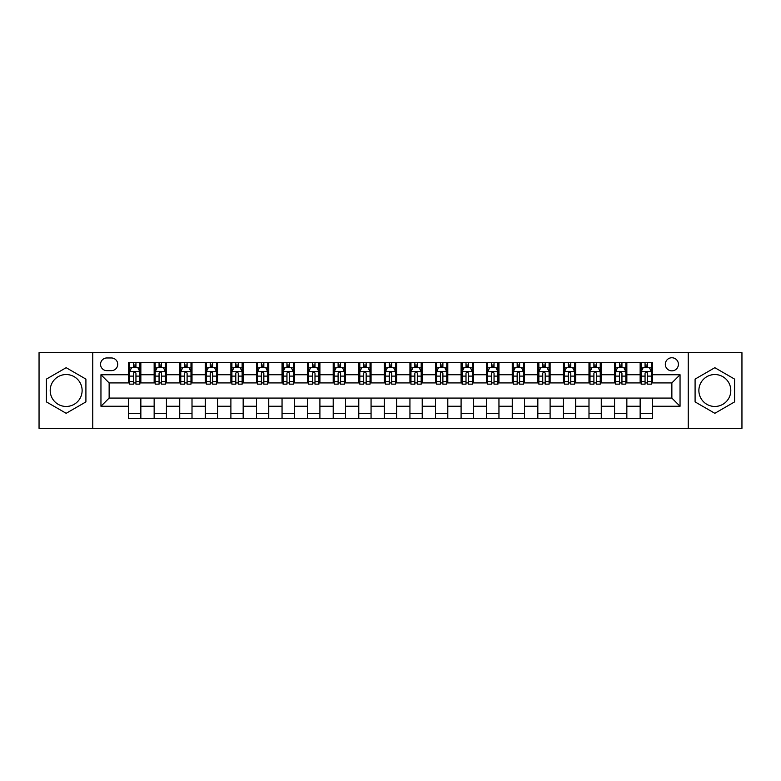 <?xml version="1.0" encoding="UTF-8"?>
<svg xmlns="http://www.w3.org/2000/svg" width="781" height="781" viewBox="0 0 781 781"><rect width="100%" height="100%" fill="white"/><g stroke="black" fill="none" stroke-linecap="round" stroke-linejoin="round"><path stroke-width="1.17" d="M714.84 374.538A15.962 15.962 0 0 0 698.878 390.5A15.962 15.962 0 0 0 714.84 406.462A15.962 15.962 0 0 0 730.801 390.5A15.962 15.962 0 0 0 714.84 374.538M671.865 357.757A6.551 6.551 0 0 0 665.314 364.307A6.551 6.551 0 0 0 671.865 370.858A6.551 6.551 0 0 0 678.416 364.307A6.551 6.551 0 0 0 671.865 357.757M66.16 406.462A15.962 15.962 0 0 1 50.199 390.5A15.962 15.962 0 0 1 66.16 374.538A15.962 15.962 0 0 1 82.122 390.5A15.962 15.962 0 0 1 66.16 406.462M688.237 428.359L741.95 428.359L741.95 352.641L688.237 352.641L688.237 428.359L92.763 428.359L92.763 352.641L39.05 352.641L39.05 428.359L92.763 428.359M106.88 370.653L111.39 370.653A6.346 6.346 0 0 0 117.726 364.307A6.346 6.346 0 0 0 111.39 357.962L106.88 357.962A6.346 6.346 0 0 0 100.544 364.307A6.346 6.346 0 0 0 106.88 370.653M688.237 352.641L92.763 352.641M128.572 406.257L100.954 406.257L100.954 374.743L128.572 374.743L128.572 382.924L109.135 382.924L109.135 398.076L128.572 398.076L128.572 418.636L652.428 418.636L652.428 398.076L671.865 398.076L671.865 382.924L652.428 382.924L652.428 374.743L680.046 374.743L680.046 406.257L652.428 406.257M652.428 374.743L652.428 362.364L128.572 362.364L128.572 374.743M640.147 362.364L640.147 382.924L641.172 382.924M645.057 382.924L647.517 382.924M651.403 382.924L652.428 382.924M640.147 382.924L625.825 382.924M614.569 362.364L614.569 382.924L615.594 382.924M619.479 382.924L621.94 382.924M614.569 382.924L600.247 382.924M588.991 362.364L588.991 382.924L590.016 382.924M593.902 382.924L596.352 382.924M588.991 382.924L574.67 382.924M563.413 362.364L563.413 382.924L564.438 382.924M568.324 382.924L570.774 382.924M563.413 382.924L549.092 382.924M537.836 362.364L537.836 382.924L538.861 382.924M542.746 382.924L545.197 382.924M537.836 382.924L523.504 382.924M512.258 362.364L512.258 382.924L513.273 382.924M517.168 382.924L519.619 382.924M512.258 382.924L497.927 382.924M486.68 362.364L486.68 382.924L487.695 382.924M491.591 382.924L494.041 382.924M486.68 382.924L472.349 382.924M461.093 362.364L461.093 382.924L462.118 382.924M466.003 382.924L468.463 382.924M461.093 382.924L446.771 382.924M435.515 362.364L435.515 382.924L436.54 382.924M440.425 382.924L442.886 382.924M435.515 382.924L421.193 382.924M409.937 362.364L409.937 382.924L410.962 382.924M414.848 382.924L417.308 382.924M409.937 382.924L395.616 382.924M384.359 362.364L384.359 382.924L385.384 382.924M389.27 382.924L391.73 382.924M384.359 382.924L370.038 382.924M358.782 362.364L358.782 382.924L359.807 382.924M363.692 382.924L366.152 382.924M358.782 382.924L344.46 382.924M333.204 362.364L333.204 382.924L334.229 382.924M338.114 382.924L340.575 382.924M333.204 382.924L318.882 382.924M307.626 362.364L307.626 382.924L308.651 382.924M312.537 382.924L314.997 382.924M307.626 382.924L293.305 382.924M282.048 362.364L282.048 382.924L283.073 382.924M286.959 382.924L289.409 382.924M282.048 382.924L267.727 382.924M256.471 362.364L256.471 382.924L257.496 382.924M261.381 382.924L263.832 382.924M256.471 382.924L242.139 382.924M230.893 362.364L230.893 382.924L231.908 382.924M235.803 382.924L238.254 382.924M230.893 382.924L216.562 382.924M205.315 362.364L205.315 382.924L206.33 382.924M210.226 382.924L212.676 382.924M205.315 382.924L190.984 382.924M179.728 362.364L179.728 382.924L180.753 382.924M184.648 382.924L187.098 382.924M179.728 382.924L165.406 382.924M154.15 362.364L154.15 382.924L155.175 382.924M159.06 382.924L161.521 382.924M154.15 382.924L139.828 382.924M128.572 382.924L129.597 382.924M133.483 382.924L135.943 382.924M128.572 398.076L140.853 398.076L140.853 418.636M652.428 398.076L140.853 398.076M140.853 362.364L140.853 382.924M128.572 367.48L129.597 367.48M133.483 367.48L135.943 367.48M139.828 367.48L140.853 367.48M128.572 413.52L140.853 413.52M154.15 398.076L154.15 418.636M166.431 362.364L166.431 382.924M154.15 367.48L155.175 367.48M159.06 367.48L161.521 367.48M165.406 367.48L166.431 367.48M166.431 398.076L166.431 418.636M154.15 413.52L166.431 413.52M179.728 398.076L179.728 418.636M192.009 398.076L192.009 418.636M179.728 413.52L192.009 413.52M192.009 362.364L192.009 382.924M179.728 367.48L180.753 367.48M184.648 367.48L187.098 367.48M190.984 367.48L192.009 367.48M205.315 398.076L205.315 418.636M217.587 398.076L217.587 418.636M205.315 413.52L217.587 413.52M217.587 362.364L217.587 382.924M205.315 367.48L206.33 367.48M210.226 367.48L212.676 367.48M216.562 367.48L217.587 367.48M230.893 398.076L230.893 418.636M243.164 398.076L243.164 418.636M230.893 413.52L243.164 413.52M243.164 362.364L243.164 382.924M230.893 367.48L231.908 367.48M235.803 367.48L238.254 367.48M242.139 367.48L243.164 367.48M256.471 398.076L256.471 418.636M268.742 398.076L268.742 418.636M256.471 413.52L268.742 413.52M268.742 362.364L268.742 382.924M256.471 367.48L257.496 367.48M261.381 367.48L263.832 367.48M267.727 367.48L268.742 367.48M282.048 398.076L282.048 418.636M294.32 398.076L294.32 418.636M282.048 413.52L294.32 413.52M294.32 362.364L294.32 382.924M282.048 367.48L283.073 367.48M286.959 367.48L289.409 367.48M293.305 367.48L294.32 367.48M307.626 398.076L307.626 418.636M319.907 398.076L319.907 418.636M307.626 413.52L319.907 413.52M319.907 362.364L319.907 382.924M307.626 367.48L308.651 367.48M312.537 367.48L314.997 367.48M318.882 367.48L319.907 367.48M333.204 398.076L333.204 418.636M345.485 398.076L345.485 418.636M333.204 413.52L345.485 413.52M345.485 362.364L345.485 382.924M333.204 367.48L334.229 367.48M338.114 367.48L340.575 367.48M344.46 367.48L345.485 367.48M358.782 398.076L358.782 418.636M371.063 398.076L371.063 418.636M358.782 413.52L371.063 413.52M371.063 362.364L371.063 382.924M358.782 367.48L359.807 367.48M363.692 367.48L366.152 367.48M370.038 367.48L371.063 367.48M384.359 398.076L384.359 418.636M396.641 398.076L396.641 418.636M384.359 413.52L396.641 413.52M396.641 362.364L396.641 382.924M384.359 367.48L385.384 367.48M389.27 367.48L391.73 367.48M395.616 367.48L396.641 367.48M409.937 398.076L409.937 418.636M422.218 398.076L422.218 418.636M409.937 413.52L422.218 413.52M422.218 362.364L422.218 382.924M409.937 367.48L410.962 367.48M414.848 367.48L417.308 367.48M421.193 367.48L422.218 367.48M435.515 398.076L435.515 418.636M447.796 398.076L447.796 418.636M435.515 413.52L447.796 413.52M447.796 362.364L447.796 382.924M435.515 367.48L436.54 367.48M440.425 367.48L442.886 367.48M446.771 367.48L447.796 367.48M461.093 398.076L461.093 418.636M473.374 398.076L473.374 418.636M461.093 413.52L473.374 413.52M473.374 362.364L473.374 382.924M461.093 367.48L462.118 367.48M466.003 367.48L468.463 367.48M472.349 367.48L473.374 367.48M486.68 398.076L486.68 418.636M498.952 398.076L498.952 418.636M486.68 413.52L498.952 413.52M498.952 362.364L498.952 382.924M486.68 367.48L487.695 367.48M491.591 367.48L494.041 367.48M497.927 367.48L498.952 367.48M512.258 398.076L512.258 418.636M524.529 398.076L524.529 418.636M512.258 413.52L524.529 413.52M524.529 362.364L524.529 382.924M512.258 367.48L513.273 367.48M517.168 367.48L519.619 367.48M523.504 367.48L524.529 367.48M537.836 398.076L537.836 418.636M550.107 398.076L550.107 418.636M537.836 413.52L550.107 413.52M550.107 362.364L550.107 382.924M537.836 367.48L538.861 367.48M542.746 367.48L545.197 367.48M549.092 367.48L550.107 367.48M563.413 398.076L563.413 418.636M575.685 398.076L575.685 418.636M563.413 413.52L575.685 413.52M575.685 362.364L575.685 382.924M563.413 367.48L564.438 367.48M568.324 367.48L570.774 367.48M574.67 367.48L575.685 367.48M588.991 398.076L588.991 418.636M601.272 398.076L601.272 418.636M588.991 413.52L601.272 413.52M601.272 362.364L601.272 382.924M588.991 367.48L590.016 367.48M593.902 367.48L596.352 367.48M600.247 367.48L601.272 367.48M614.569 398.076L614.569 418.636M626.85 398.076L626.85 418.636M614.569 413.52L626.85 413.52M626.85 362.364L626.85 382.924M614.569 367.48L615.594 367.48M619.479 367.48L621.94 367.48M625.825 367.48L626.85 367.48M640.147 398.076L640.147 418.636M640.147 413.52L652.428 413.52M640.147 367.48L641.172 367.48M645.057 367.48L647.517 367.48M651.403 367.48L652.428 367.48M109.135 382.924L100.954 374.743M109.135 398.076L100.954 406.257M680.046 374.743L671.865 382.924M680.046 406.257L671.865 398.076M66.16 413.305L85.91 401.903L85.91 379.097L66.16 367.695L46.421 379.097L46.421 401.903L66.16 413.305M734.579 379.097L714.84 367.695L695.09 379.097L695.09 401.903L714.84 413.305L734.579 401.903L734.579 379.097M135.943 365.02L133.483 365.02M139.828 381.587L135.943 381.587L135.943 384.154L139.828 384.154L139.828 371.678L137.788 367.578L131.647 367.578L129.597 371.678L129.597 384.154L133.483 384.154L133.483 381.587L129.597 381.587M129.597 371.678L129.597 362.364M139.828 371.678L139.828 362.364M133.483 367.578L133.483 362.364M135.943 362.364L135.943 367.578M135.943 381.587L135.943 373.211C135.123 371.629 134.303 371.629 133.483 373.211L133.483 381.587M161.521 365.02L159.06 365.02M165.406 381.587L161.521 381.587L161.521 384.154L165.406 384.154L165.406 371.678L163.366 367.578L157.225 367.578L155.175 371.678L155.175 384.154L159.06 384.154L159.06 381.587L155.175 381.587M155.175 371.678L155.175 362.364M165.406 371.678L165.406 362.364M159.06 367.578L159.06 362.364M161.521 362.364L161.521 367.578M161.521 381.587L161.521 373.211C160.701 371.629 159.88 371.629 159.06 373.211L159.06 381.587M187.098 365.02L184.648 365.02M190.984 381.587L187.098 381.587L187.098 384.154L190.984 384.154L190.984 371.678L188.943 367.578L182.803 367.578L180.753 371.678L180.753 384.154L184.648 384.154L184.648 381.587L180.753 381.587M180.753 371.678L180.753 362.364M190.984 371.678L190.984 362.364M184.648 367.578L184.648 362.364M187.098 362.364L187.098 367.578M187.098 381.587L187.098 373.211C186.278 371.629 185.458 371.629 184.648 373.211L184.648 381.587M212.676 365.02L210.226 365.02M216.562 381.587L212.676 381.587L212.676 384.154L216.562 384.154L216.562 371.678L214.521 367.578L208.381 367.578L206.33 371.678L206.33 384.154L210.226 384.154L210.226 381.587L206.33 381.587M206.33 371.678L206.33 362.364M216.562 371.678L216.562 362.364M210.226 367.578L210.226 362.364M212.676 362.364L212.676 367.578M212.676 381.587L212.676 373.211C211.856 371.629 211.046 371.629 210.226 373.211L210.226 381.587M238.254 365.02L235.803 365.02M242.139 381.587L238.254 381.587L238.254 384.154L242.139 384.154L242.139 371.678L240.099 367.578L233.958 367.578L231.908 371.678L231.908 384.154L235.803 384.154L235.803 381.587L231.908 381.587M231.908 371.678L231.908 362.364M242.139 371.678L242.139 362.364M235.803 367.578L235.803 362.364M238.254 362.364L238.254 367.578M238.254 381.587L238.254 373.211C237.444 371.629 236.623 371.629 235.803 373.211L235.803 381.587M263.832 365.02L261.381 365.02M267.727 381.587L263.832 381.587L263.832 384.154L267.727 384.154L267.727 371.678L265.677 367.578L259.536 367.578L257.496 371.678L257.496 384.154L261.381 384.154L261.381 381.587L257.496 381.587M257.496 371.678L257.496 362.364M267.727 371.678L267.727 362.364M261.381 367.578L261.381 362.364M263.832 362.364L263.832 367.578M263.832 381.587L263.832 373.211C263.021 371.629 262.201 371.629 261.381 373.211L261.381 381.587M289.409 365.02L286.959 365.02M293.305 381.587L289.409 381.587L289.409 384.154L293.305 384.154L293.305 371.678L291.254 367.578L285.114 367.578L283.073 371.678L283.073 384.154L286.959 384.154L286.959 381.587L283.073 381.587M283.073 371.678L283.073 362.364M293.305 371.678L293.305 362.364M286.959 367.578L286.959 362.364M289.409 362.364L289.409 367.578M289.409 381.587L289.409 373.211C288.599 371.629 287.779 371.629 286.959 373.211L286.959 381.587M314.997 365.02L312.537 365.02M318.882 381.587L314.997 381.587L314.997 384.154L318.882 384.154L318.882 371.678L316.832 367.578L310.692 367.578L308.651 371.678L308.651 384.154L312.537 384.154L312.537 381.587L308.651 381.587M308.651 371.678L308.651 362.364M318.882 371.678L318.882 362.364M312.537 367.578L312.537 362.364M314.997 362.364L314.997 367.578M314.997 381.587L314.997 373.211C314.177 371.629 313.357 371.629 312.537 373.211L312.537 381.587M340.575 365.02L338.114 365.02M344.46 381.587L340.575 381.587L340.575 384.154L344.46 384.154L344.46 371.678L342.41 367.578L336.269 367.578L334.229 371.678L334.229 384.154L338.114 384.154L338.114 381.587L334.229 381.587M334.229 371.678L334.229 362.364M344.46 371.678L344.46 362.364M338.114 367.578L338.114 362.364M340.575 362.364L340.575 367.578M340.575 381.587L340.575 373.211C339.755 371.629 338.934 371.629 338.114 373.211L338.114 381.587M366.152 365.02L363.692 365.02M370.038 381.587L366.152 381.587L366.152 384.154L370.038 384.154L370.038 371.678L367.988 367.578L361.857 367.578L359.807 371.678L359.807 384.154L363.692 384.154L363.692 381.587L359.807 381.587M359.807 371.678L359.807 362.364M370.038 371.678L370.038 362.364M363.692 367.578L363.692 362.364M366.152 362.364L366.152 367.578M366.152 381.587L366.152 373.211C365.332 371.629 364.512 371.629 363.692 373.211L363.692 381.587M391.73 365.02L389.27 365.02M395.616 381.587L391.73 381.587L391.73 384.154L395.616 384.154L395.616 371.678L393.565 367.578L387.435 367.578L385.384 371.678L385.384 384.154L389.27 384.154L389.27 381.587L385.384 381.587M385.384 371.678L385.384 362.364M395.616 371.678L395.616 362.364M389.27 367.578L389.27 362.364M391.73 362.364L391.73 367.578M391.73 381.587L391.73 373.211C390.91 371.629 390.09 371.629 389.27 373.211L389.27 381.587M417.308 365.02L414.848 365.02M421.193 381.587L417.308 381.587L417.308 384.154L421.193 384.154L421.193 371.678L419.143 367.578L413.012 367.578L410.962 371.678L410.962 384.154L414.848 384.154L414.848 381.587L410.962 381.587M410.962 371.678L410.962 362.364M421.193 371.678L421.193 362.364M414.848 367.578L414.848 362.364M417.308 362.364L417.308 367.578M417.308 381.587L417.308 373.211C416.488 371.629 415.668 371.629 414.848 373.211L414.848 381.587M442.886 365.02L440.425 365.02M446.771 381.587L442.886 381.587L442.886 384.154L446.771 384.154L446.771 371.678L444.731 367.578L438.59 367.578L436.54 371.678L436.54 384.154L440.425 384.154L440.425 381.587L436.54 381.587M436.54 371.678L436.54 362.364M446.771 371.678L446.771 362.364M440.425 367.578L440.425 362.364M442.886 362.364L442.886 367.578M442.886 381.587L442.886 373.211C442.066 371.629 441.245 371.629 440.425 373.211L440.425 381.587M468.463 365.02L466.003 365.02M472.349 381.587L468.463 381.587L468.463 384.154L472.349 384.154L472.349 371.678L470.308 367.578L464.168 367.578L462.118 371.678L462.118 384.154L466.003 384.154L466.003 381.587L462.118 381.587M462.118 371.678L462.118 362.364M472.349 371.678L472.349 362.364M466.003 367.578L466.003 362.364M468.463 362.364L468.463 367.578M468.463 381.587L468.463 373.211C467.643 371.629 466.823 371.629 466.003 373.211L466.003 381.587M494.041 365.02L491.591 365.02M497.927 381.587L494.041 381.587L494.041 384.154L497.927 384.154L497.927 371.678L495.886 367.578L489.746 367.578L487.695 371.678L487.695 384.154L491.591 384.154L491.591 381.587L487.695 381.587M487.695 371.678L487.695 362.364M497.927 371.678L497.927 362.364M491.591 367.578L491.591 362.364M494.041 362.364L494.041 367.578M494.041 381.587L494.041 373.211C493.221 371.629 492.411 371.629 491.591 373.211L491.591 381.587M519.619 365.02L517.168 365.02M523.504 381.587L519.619 381.587L519.619 384.154L523.504 384.154L523.504 371.678L521.464 367.578L515.323 367.578L513.273 371.678L513.273 384.154L517.168 384.154L517.168 381.587L513.273 381.587M513.273 371.678L513.273 362.364M523.504 371.678L523.504 362.364M517.168 367.578L517.168 362.364M519.619 362.364L519.619 367.578M519.619 381.587L519.619 373.211C518.799 371.629 517.988 371.629 517.168 373.211L517.168 381.587M545.197 365.02L542.746 365.02M549.092 381.587L545.197 381.587L545.197 384.154L549.092 384.154L549.092 371.678L547.042 367.578L540.901 367.578L538.861 371.678L538.861 384.154L542.746 384.154L542.746 381.587L538.861 381.587M538.861 371.678L538.861 362.364M549.092 371.678L549.092 362.364M542.746 367.578L542.746 362.364M545.197 362.364L545.197 367.578M545.197 381.587L545.197 373.211C544.386 371.629 543.566 371.629 542.746 373.211L542.746 381.587M570.774 365.02L568.324 365.02M574.67 381.587L570.774 381.587L570.774 384.154L574.67 384.154L574.67 371.678L572.619 367.578L566.479 367.578L564.438 371.678L564.438 384.154L568.324 384.154L568.324 381.587L564.438 381.587M564.438 371.678L564.438 362.364M574.67 371.678L574.67 362.364M568.324 367.578L568.324 362.364M570.774 362.364L570.774 367.578M570.774 381.587L570.774 373.211C569.964 371.629 569.144 371.629 568.324 373.211L568.324 381.587M596.352 365.02L593.902 365.02M600.247 381.587L596.352 381.587L596.352 384.154L600.247 384.154L600.247 371.678L598.197 367.578L592.057 367.578L590.016 371.678L590.016 384.154L593.902 384.154L593.902 381.587L590.016 381.587M590.016 371.678L590.016 362.364M600.247 371.678L600.247 362.364M593.902 367.578L593.902 362.364M596.352 362.364L596.352 367.578M596.352 381.587L596.352 373.211C595.542 371.629 594.722 371.629 593.902 373.211L593.902 381.587M621.94 365.02L619.479 365.02M625.825 381.587L621.94 381.587L621.94 384.154L625.825 384.154L625.825 371.678L623.775 367.578L617.634 367.578L615.594 371.678L615.594 384.154L619.479 384.154L619.479 381.587L615.594 381.587M615.594 371.678L615.594 362.364M625.825 371.678L625.825 362.364M619.479 367.578L619.479 362.364M621.94 362.364L621.94 367.578M621.94 381.587L621.94 373.211C621.12 371.629 620.299 371.629 619.479 373.211L619.479 381.587M647.517 365.02L645.057 365.02M651.403 381.587L647.517 381.587L647.517 384.154L651.403 384.154L651.403 371.678L649.353 367.578L643.212 367.578L641.172 371.678L641.172 384.154L645.057 384.154L645.057 381.587L641.172 381.587M641.172 371.678L641.172 362.364M651.403 371.678L651.403 362.364M645.057 367.578L645.057 362.364M647.517 362.364L647.517 367.578M647.517 381.587L647.517 373.211C646.697 371.629 645.877 371.629 645.057 373.211L645.057 381.587M154.15 406.257L140.853 406.257M154.15 374.743L140.853 374.743M179.728 374.743L166.431 374.743M179.728 406.257L166.431 406.257M205.315 374.743L192.009 374.743M205.315 406.257L192.009 406.257M230.893 374.743L217.587 374.743M230.893 406.257L217.587 406.257M256.471 374.743L243.164 374.743M256.471 406.257L243.164 406.257M282.048 374.743L268.742 374.743M282.048 406.257L268.742 406.257M307.626 374.743L294.32 374.743M307.626 406.257L294.32 406.257M333.204 374.743L319.907 374.743M333.204 406.257L319.907 406.257M358.782 374.743L345.485 374.743M358.782 406.257L345.485 406.257M384.359 374.743L371.063 374.743M384.359 406.257L371.063 406.257M409.937 374.743L396.641 374.743M409.937 406.257L396.641 406.257M435.515 374.743L422.218 374.743M435.515 406.257L422.218 406.257M461.093 374.743L447.796 374.743M461.093 406.257L447.796 406.257M486.68 374.743L473.374 374.743M486.68 406.257L473.374 406.257M512.258 374.743L498.952 374.743M512.258 406.257L498.952 406.257M537.836 374.743L524.529 374.743M537.836 406.257L524.529 406.257M563.413 374.743L550.107 374.743M563.413 406.257L550.107 406.257M588.991 374.743L575.685 374.743M588.991 406.257L575.685 406.257M614.569 374.743L601.272 374.743M614.569 406.257L601.272 406.257M640.147 374.743L626.85 374.743M640.147 406.257L626.85 406.257M139.779 371.571L129.646 371.571M129.597 367.831L131.52 367.831M137.905 367.831L139.828 367.831M133.483 376.11L129.597 376.11M139.828 376.11L135.943 376.11M135.943 366.328L133.483 366.328M165.357 371.571L155.224 371.571M155.175 367.831L157.098 367.831M163.483 367.831L165.406 367.831M159.06 376.11L155.175 376.11M165.406 376.11L161.521 376.11M161.521 366.328L159.06 366.328M190.935 371.571L180.811 371.571M180.753 367.831L182.676 367.831M189.061 367.831L190.984 367.831M184.648 376.11L180.753 376.11M190.984 376.11L187.098 376.11M187.098 366.328L184.648 366.328M216.513 371.571L206.389 371.571M206.33 367.831L208.254 367.831M214.638 367.831L216.562 367.831M210.226 376.11L206.33 376.11M216.562 376.11L212.676 376.11M212.676 366.328L210.226 366.328M242.09 371.571L231.967 371.571M231.908 367.831L233.831 367.831M240.216 367.831L242.139 367.831M235.803 376.11L231.908 376.11M242.139 376.11L238.254 376.11M238.254 366.328L235.803 366.328M267.668 371.571L257.545 371.571M257.496 367.831L259.419 367.831M265.804 367.831L267.727 367.831M261.381 376.11L257.496 376.11M267.727 376.11L263.832 376.11M263.832 366.328L261.381 366.328M293.246 371.571L283.122 371.571M283.073 367.831L284.997 367.831M291.381 367.831L293.305 367.831M286.959 376.11L283.073 376.11M293.305 376.11L289.409 376.11M289.409 366.328L286.959 366.328M318.833 371.571L308.7 371.571M308.651 367.831L310.574 367.831M316.959 367.831L318.882 367.831M312.537 376.11L308.651 376.11M318.882 376.11L314.997 376.11M314.997 366.328L312.537 366.328M344.411 371.571L334.278 371.571M334.229 367.831L336.152 367.831M342.537 367.831L344.46 367.831M338.114 376.11L334.229 376.11M344.46 376.11L340.575 376.11M340.575 366.328L338.114 366.328M369.989 371.571L359.856 371.571M359.807 367.831L361.73 367.831M368.115 367.831L370.038 367.831M363.692 376.11L359.807 376.11M370.038 376.11L366.152 376.11M366.152 366.328L363.692 366.328M395.567 371.571L385.433 371.571M385.384 367.831L387.308 367.831M393.692 367.831L395.616 367.831M389.27 376.11L385.384 376.11M395.616 376.11L391.73 376.11M391.73 366.328L389.27 366.328M421.144 371.571L411.011 371.571M410.962 367.831L412.885 367.831M419.27 367.831L421.193 367.831M414.848 376.11L410.962 376.11M421.193 376.11L417.308 376.11M417.308 366.328L414.848 366.328M446.722 371.571L436.589 371.571M436.54 367.831L438.463 367.831M444.848 367.831L446.771 367.831M440.425 376.11L436.54 376.11M446.771 376.11L442.886 376.11M442.886 366.328L440.425 366.328M472.3 371.571L462.167 371.571M462.118 367.831L464.041 367.831M470.426 367.831L472.349 367.831M466.003 376.11L462.118 376.11M472.349 376.11L468.463 376.11M468.463 366.328L466.003 366.328M497.878 371.571L487.754 371.571M487.695 367.831L489.619 367.831M496.003 367.831L497.927 367.831M491.591 376.11L487.695 376.11M497.927 376.11L494.041 376.11M494.041 366.328L491.591 366.328M523.455 371.571L513.332 371.571M513.273 367.831L515.196 367.831M521.581 367.831L523.504 367.831M517.168 376.11L513.273 376.11M523.504 376.11L519.619 376.11M519.619 366.328L517.168 366.328M549.033 371.571L538.91 371.571M538.861 367.831L540.784 367.831M547.169 367.831L549.092 367.831M542.746 376.11L538.861 376.11M549.092 376.11L545.197 376.11M545.197 366.328L542.746 366.328M574.611 371.571L564.487 371.571M564.438 367.831L566.362 367.831M572.746 367.831L574.67 367.831M568.324 376.11L564.438 376.11M574.67 376.11L570.774 376.11M570.774 366.328L568.324 366.328M600.189 371.571L590.065 371.571M590.016 367.831L591.939 367.831M598.324 367.831L600.247 367.831M593.902 376.11L590.016 376.11M600.247 376.11L596.352 376.11M596.352 366.328L593.902 366.328M625.776 371.571L615.643 371.571M615.594 367.831L617.517 367.831M623.902 367.831L625.825 367.831M619.479 376.11L615.594 376.11M625.825 376.11L621.94 376.11M621.94 366.328L619.479 366.328M651.354 371.571L641.221 371.571M641.172 367.831L643.095 367.831M649.48 367.831L651.403 367.831M645.057 376.11L641.172 376.11M651.403 376.11L647.517 376.11M647.517 366.328L645.057 366.328"/></g></svg>
